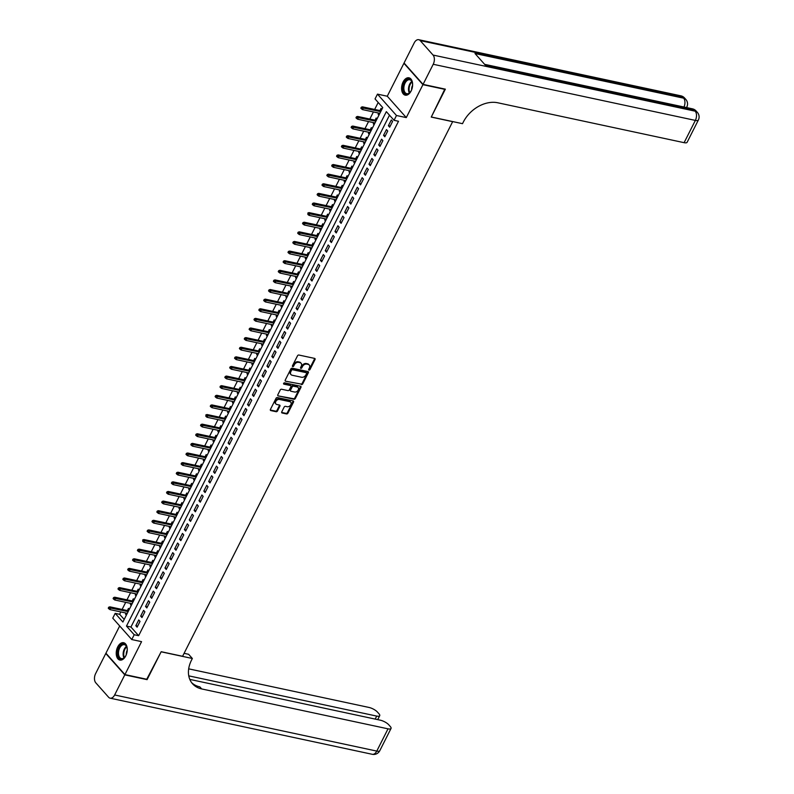 <?xml version="1.0" encoding="UTF-8"?>
<svg xmlns="http://www.w3.org/2000/svg" width="794" height="794" viewBox="0 0 794 794"><rect width="100%" height="100%" fill="white"/><g stroke="black" fill="none" stroke-linecap="round" stroke-linejoin="round"><path stroke-width="1.19" d="M309.005 370.093A0.784 0.576 138.4 0 0 309.958 369.557L315.019 359.533A1.122 0.824 138.4 0 0 314.623 358.402L298.872 355.027A1.122 0.824 138.4 0 0 297.522 355.781L292.45 365.816A0.784 0.576 138.4 0 0 293.681 366.074L294.336 364.774A3.573 2.62 138.4 0 1 298.663 362.352L299.973 362.64A3.573 2.62 138.4 0 1 301.115 363.285A3.573 2.62 138.4 0 1 301.244 366.252L300.589 367.553A0.784 0.576 138.4 0 0 301.819 367.821L302.474 366.52A3.573 2.62 138.4 0 1 306.802 364.099L308.112 364.377A3.573 2.62 138.4 0 1 309.253 365.022A3.573 2.62 138.4 0 1 309.382 367.999L308.727 369.299A0.784 0.576 138.4 0 0 309.005 370.093M308.658 369.528A0.784 0.576 138.4 0 0 309.442 368.982L314.503 358.957A1.122 0.824 138.4 0 0 314.623 358.402M292.381 366.034A0.784 0.576 138.4 0 0 293.165 365.498L293.82 364.198L294.336 364.774M300.519 367.781A0.784 0.576 138.4 0 0 301.303 367.235L301.958 365.945L302.474 366.52M125.75 655.904A8.873 5.31 -77.9 0 0 123.606 642.713A8.873 5.31 -77.9 0 0 117.74 646.882A8.873 5.31 -77.9 0 0 119.884 660.072A8.873 5.31 -77.9 0 0 125.75 655.904M411.113 90.992A8.873 5.31 -77.9 0 0 408.96 77.802A8.873 5.31 -77.9 0 0 403.094 81.98A8.873 5.31 -77.9 0 0 405.248 95.161A8.873 5.31 -77.9 0 0 411.113 90.992M281.751 411.868A1.122 0.824 138.4 0 0 282.148 412.999L286.565 413.942A1.122 0.824 138.4 0 0 287.914 413.188L293.542 402.052A1.122 0.824 138.4 0 0 293.145 400.92L277.394 397.546A1.122 0.824 138.4 0 0 276.044 398.3L270.417 409.436A1.122 0.824 138.4 0 0 270.814 410.567L276.153 411.719A1.122 0.824 138.4 0 0 277.503 410.955L279.915 406.191A1.122 0.824 138.4 0 0 279.508 405.059L276.868 404.493A2.987 2.193 138.4 0 1 275.905 403.957A2.987 2.193 138.4 0 1 276.183 400.871A2.987 2.193 138.4 0 1 279.419 399.442L289.79 401.665A2.987 2.193 138.4 0 1 290.743 402.201A2.987 2.193 138.4 0 1 290.465 405.297A2.987 2.193 138.4 0 1 287.239 406.717L285.503 406.339A1.122 0.824 138.4 0 0 284.153 407.104L281.751 411.868M134.196 634.743L131.764 639.547L112.758 618.169L115.19 613.365L122.891 622.03L382.748 107.597L375.046 98.932L377.468 94.129L396.474 115.507L394.052 120.311L386.341 111.646L126.484 626.079L134.196 634.743L138.652 635.696L398.509 121.264L394.052 120.311M444.858 89.047L431.251 117.085L452.649 121.671L182.59 656.291L161.192 651.705L147.227 679.356L124.936 674.582L141.57 641.651L131.764 639.547M445.216 89.444L422.924 84.67L403.918 63.292L387.274 96.223L377.468 94.129M387.274 96.223L406.29 117.601L422.924 84.67M406.29 117.601L396.474 115.507M301.392 384.594A1.122 0.824 138.4 0 0 302.742 383.839L308.37 372.694A1.122 0.824 138.4 0 0 307.973 371.562L292.222 368.198A1.122 0.824 138.4 0 0 290.862 368.952L285.245 380.088A1.122 0.824 138.4 0 0 285.642 381.219L300.876 384.018A1.122 0.824 138.4 0 0 302.236 383.254L307.854 372.118A1.122 0.824 138.4 0 0 307.973 371.572M300.956 387.373L295.328 398.509A1.122 0.824 138.4 0 1 293.978 399.273L278.228 395.898A1.122 0.824 138.4 0 1 277.831 394.767L280.232 389.993A1.122 0.824 138.4 0 1 281.592 389.239L287.974 390.608A1.122 0.824 138.4 0 0 289.324 389.854L290.922 386.688A1.122 0.824 138.4 0 0 290.525 385.556L283.875 384.137A0.784 0.576 138.4 0 1 284.54 382.817L300.559 386.241A1.122 0.824 138.4 0 1 300.956 387.373L300.44 386.797L294.822 397.933L295.328 398.509M119.686 625.97L105.93 653.204L124.936 674.582M404.414 63.401L403.918 63.292M126.117 613.067L125.551 614.179L126.732 614.427M129.303 609.345L128.469 608.412L127.377 610.576M130.97 603.45L130.415 604.562L131.586 604.82M134.156 599.728L133.323 598.795L132.231 600.959M135.834 593.833L135.268 594.944L136.439 595.202M139.01 590.111L138.186 589.178L137.084 591.341M140.687 584.225L140.121 585.337L141.302 585.585M143.873 580.493L143.039 579.56L141.947 581.734M145.54 574.608L144.984 575.719L146.156 575.968M148.726 570.886L147.892 569.953L146.801 572.117M150.403 564.991L149.838 566.102L151.019 566.35M153.579 561.269L152.756 560.336L151.654 562.499M155.257 555.373L154.701 556.485L155.872 556.743M158.443 551.651L157.609 550.718L156.517 552.882M160.11 545.756L159.554 546.868L160.725 547.126M163.296 542.034L162.472 541.101L161.371 543.265M164.973 536.149L164.408 537.26L165.589 537.508M168.159 532.417L167.326 531.484L166.234 533.657M169.827 526.531L169.271 527.643L170.442 527.891M173.013 522.809L172.179 521.866L171.087 524.04M174.69 516.914L174.124 518.025L175.305 518.274M177.866 513.192L177.042 512.259L175.94 514.423M179.543 507.297L178.978 508.408L180.159 508.656M182.729 503.575L181.895 502.642L180.804 504.805M184.397 497.679L183.841 498.791L185.012 499.049M187.583 493.957L186.749 493.024L185.657 495.188M189.26 488.062L188.694 489.173L189.875 489.432M192.446 484.34L191.612 483.407L190.52 485.581M194.113 478.454L193.557 479.566L194.728 479.814M197.299 474.733L196.465 473.79L195.374 475.963M198.976 468.837L198.411 469.949L199.582 470.197M202.152 465.115L201.329 464.182L200.227 466.346M203.83 459.22L203.264 460.331L204.445 460.58M207.016 455.498L206.182 454.565L205.09 456.729M208.683 449.603L208.127 450.714L209.298 450.972M211.869 445.881L211.035 444.948L209.944 447.111M213.546 439.985L212.981 441.097L214.162 441.355M216.722 436.263L215.899 435.33L214.797 437.494M218.4 430.378L217.834 431.489L219.015 431.738M221.586 426.646L220.752 425.713L219.66 427.887M223.253 420.76L222.697 421.872L223.868 422.12M226.439 417.039L225.615 416.096L224.513 418.269M228.116 411.143L227.55 412.255L228.732 412.503M231.302 407.421L230.468 406.488L229.377 408.652M232.97 401.526L232.414 402.637L233.585 402.895M236.155 397.804L235.322 396.871L234.23 399.035M237.833 391.908L237.267 393.02L238.448 393.278M241.009 388.187L240.185 387.254L239.083 389.417M242.686 382.301L242.12 383.413L243.301 383.661M245.872 378.569L245.038 377.636L243.947 379.81M247.539 372.684L246.984 373.795L248.155 374.043M250.725 368.962L249.892 368.019L248.8 370.193M252.403 363.066L251.837 364.178L253.018 364.426M255.589 359.345L254.755 358.412L253.663 360.575M257.256 353.449L256.7 354.561L257.871 354.809M260.442 349.727L259.608 348.794L258.516 350.958M262.119 343.832L261.554 344.943L262.725 345.201M265.295 340.11L264.471 339.177L263.37 341.341M266.973 334.214L266.407 335.326L267.588 335.584M270.159 330.493L269.325 329.56L268.233 331.733M271.826 324.607L271.27 325.719L272.441 325.967M275.012 320.885L274.178 319.942L273.086 322.116M276.689 314.99L276.123 316.101L277.305 316.349M279.865 311.268L279.041 310.335L277.94 312.499M281.542 305.372L280.977 306.484L282.158 306.732M284.728 301.651L283.895 300.718L282.803 302.881M286.396 295.755L285.84 296.867L287.011 297.125M289.582 292.033L288.748 291.1L287.656 293.264M291.259 286.138L290.693 287.249L291.874 287.507M294.445 282.416L293.611 281.483L292.52 283.647M296.112 276.53L295.557 277.642L296.728 277.89M299.298 272.799L298.465 271.866L297.373 274.039M300.976 266.913L300.41 268.025L301.581 268.273M304.152 263.191L303.328 262.248L302.226 264.422M305.829 257.296L305.263 258.407L306.444 258.655M309.015 253.574L308.181 252.641L307.089 254.805M310.682 247.678L310.126 248.79L311.298 249.048M313.868 243.957L313.034 243.024L311.943 245.187M315.546 238.061L314.98 239.173L316.161 239.431M318.731 234.339L317.898 233.406L316.796 235.57M320.399 228.454L319.843 229.565L321.014 229.813M323.585 224.722L322.751 223.789L321.659 225.962M325.252 218.836L324.696 219.948L325.868 220.196M328.438 215.114L327.614 214.172L326.513 216.345M330.115 209.219L329.55 210.331L330.731 210.579M333.301 205.497L332.468 204.564L331.376 206.728M334.969 199.602L334.413 200.713L335.584 200.961M338.155 195.88L337.321 194.947L336.229 197.111M339.832 189.984L339.266 191.096L340.447 191.354M343.008 186.262L342.184 185.33L341.083 187.493M344.685 180.367L344.12 181.479L345.301 181.737M347.871 176.645L347.038 175.712L345.946 177.876M349.539 170.76L348.983 171.871L350.154 172.119M352.725 167.038L351.891 166.095L350.799 168.268M354.402 161.142L353.836 162.254L355.017 162.502M357.588 157.42L356.754 156.487L355.662 158.651M359.255 151.525L358.699 152.637L359.871 152.885M362.441 147.803L361.607 146.87L360.516 149.034M364.118 141.908L363.553 143.019L364.724 143.277M367.294 138.186L366.471 137.253L365.369 139.416M368.972 132.29L368.406 133.402L369.587 133.66M372.158 128.568L371.324 127.636L370.232 129.799M373.825 122.683L373.269 123.795L374.44 124.043M377.011 118.951L376.177 118.018L375.086 120.192M389.685 127.179L392.593 121.403L391.313 119.963L388.395 125.73L389.685 127.179M384.822 136.786L387.74 131.02L386.46 129.581L383.542 135.347L384.822 136.786M379.969 146.404L382.887 140.637L381.596 139.188L378.688 144.965L379.969 146.404M375.115 156.021L378.023 150.255L376.743 148.806L373.825 154.572L375.115 156.021M370.252 165.638L373.17 159.872L371.88 158.423L368.972 164.189L370.252 165.638M365.399 175.256L368.307 169.479L367.027 168.04L364.109 173.807L365.399 175.256M360.536 184.863L363.454 179.097L362.173 177.657L359.255 183.424L360.536 184.863M355.682 194.48L358.6 188.714L357.31 187.265L354.402 193.041L355.682 194.48M350.829 204.098L353.737 198.331L352.457 196.882L349.539 202.659L350.829 204.098M345.966 213.715L348.884 207.949L347.603 206.5L344.685 212.266L345.966 213.715M341.112 223.332L344.03 217.556L342.74 216.117L339.832 221.883L341.112 223.332M336.259 232.95L339.167 227.173L337.887 225.734L334.969 231.501L336.259 232.95M331.396 242.557L334.314 236.791L333.023 235.352L330.115 241.118L331.396 242.557M326.542 252.174L329.45 246.408L328.17 244.959L325.252 250.735L326.542 252.174M321.679 261.792L324.597 256.025L323.317 254.576L320.399 260.343L321.679 261.792M316.826 271.409L319.744 265.633L318.454 264.194L315.546 269.96L316.826 271.409M311.973 281.026L314.881 275.25L313.6 273.811L310.682 279.577L311.973 281.026M307.109 290.634L310.027 284.867L308.737 283.428L305.829 289.195L307.109 290.634M302.256 300.251L305.174 294.485L303.884 293.036L300.966 298.812L302.256 300.251M297.393 309.868L300.311 304.102L299.03 302.653L296.112 308.419L297.393 309.868M292.539 319.486L295.457 313.719L294.167 312.27L291.259 318.037L292.539 319.486M287.686 329.103L290.594 323.327L289.314 321.888L286.396 327.654L287.686 329.103M282.823 338.71L285.741 332.944L284.46 331.505L281.542 337.271L282.823 338.71M277.969 348.328L280.887 342.561L279.597 341.112L276.689 346.889L277.969 348.328M273.116 357.945L276.024 352.179L274.744 350.73L271.826 356.506L273.116 357.945M268.253 367.562L271.171 361.796L269.881 360.347L266.973 366.113L268.253 367.562M263.4 377.18L266.308 371.403L265.027 369.964L262.109 375.731L263.4 377.18M258.536 386.797L261.454 381.021L260.174 379.582L257.256 385.348L258.536 386.797M253.683 396.404L256.601 390.638L255.311 389.199L252.403 394.965L253.683 396.404M248.83 406.022L251.738 400.255L250.457 398.806L247.539 404.583L248.83 406.022M243.966 415.639L246.884 409.873L245.604 408.424L242.686 414.19L243.966 415.639M239.113 425.256L242.031 419.49L240.741 418.041L237.823 423.807L239.113 425.256M234.26 434.874L237.168 429.097L235.887 427.658L232.97 433.425L234.26 434.874M229.397 444.481L232.314 438.715L231.024 437.276L228.116 443.042L229.397 444.481M224.543 454.099L227.451 448.332L226.171 446.883L223.253 452.659L224.543 454.099M219.68 463.716L222.598 457.949L221.318 456.5L218.4 462.277L219.68 463.716M214.827 473.333L217.745 467.567L216.454 466.118L213.546 471.884L214.827 473.333M209.973 482.951L212.881 477.174L211.601 475.735L208.683 481.501L209.973 482.951M205.11 492.558L208.028 486.791L206.738 485.352L203.83 491.119L205.11 492.558M200.257 502.175L203.165 496.409L201.884 494.96L198.966 500.736L200.257 502.175M195.393 511.793L198.311 506.026L197.031 504.577L194.113 510.353L195.393 511.793M190.54 521.41L193.458 515.643L192.168 514.194L189.26 519.961L190.54 521.41M185.687 531.027L188.595 525.251L187.315 523.812L184.397 529.578L185.687 531.027M180.824 540.645L183.742 534.868L182.461 533.429L179.543 539.195L180.824 540.645M175.97 550.252L178.888 544.486L177.598 543.046L174.69 548.813L175.97 550.252M171.117 559.869L174.025 554.103L172.745 552.654L169.827 558.43L171.117 559.869M166.254 569.487L169.172 563.72L167.881 562.271L164.973 568.038L166.254 569.487M161.4 579.104L164.308 573.337L163.028 571.888L160.11 577.655L161.4 579.104M156.537 588.721L159.455 582.945L158.175 581.506L155.257 587.272L156.537 588.721M151.684 598.329L154.602 592.562L153.311 591.123L150.403 596.889L151.684 598.329M146.83 607.946L149.738 602.18L148.458 600.73L145.54 606.507L146.83 607.946M141.967 617.563L144.885 611.797L143.595 610.348L140.687 616.124L141.967 617.563M389.497 115.19L130.941 627.032L138.652 635.696M138.742 619.965L135.824 625.732L137.114 627.181L140.022 621.414L138.742 619.965M378.192 102.476L374.669 109.443M373.418 111.934L369.815 119.06M368.555 121.551L364.962 128.678M363.702 131.169L360.099 138.295M358.848 140.776L355.246 147.902M353.985 150.394L350.392 157.52M349.132 160.011L345.529 167.137M344.268 169.628L340.676 176.754M339.415 179.245L335.812 186.372M334.562 188.863L330.959 195.979M329.699 198.47L326.106 205.596M324.845 208.088L321.242 215.214M319.982 217.705L316.389 224.831M315.129 227.322L311.526 234.448M310.275 236.94L306.673 244.056M305.412 246.547L301.819 253.673M300.559 256.164L296.956 263.29M295.705 265.782L292.103 272.908M290.842 275.399L287.249 282.525M285.989 285.016L282.386 292.142M281.126 294.634L277.533 301.75M276.272 304.241L272.67 311.367M271.419 313.858L267.816 320.984M266.556 323.476L262.963 330.602M261.702 333.093L258.1 340.219M256.839 342.71L253.246 349.826M251.986 352.318L248.383 359.444M247.133 361.935L243.53 369.061M242.269 371.552L238.676 378.678M237.416 381.17L233.813 388.296M232.563 390.787L228.96 397.913M227.699 400.394L224.107 407.521M222.846 410.012L219.243 417.138M217.983 419.629L214.39 426.755M213.129 429.246L209.527 436.372M208.276 438.864L204.673 445.99M203.413 448.481L199.82 455.597M198.56 458.088L194.957 465.215M193.706 467.706L190.103 474.832M188.843 477.323L185.24 484.449M183.99 486.94L180.387 494.067M179.126 496.558L175.534 503.674M174.273 506.165L170.67 513.291M169.42 515.782L165.817 522.909M164.557 525.4L160.964 532.526M159.703 535.017L156.1 542.143M154.84 544.634L151.247 551.761M149.987 554.242L146.384 561.368M145.133 563.859L141.53 570.985M140.27 573.476L136.677 580.603M135.417 583.094L131.814 590.22M130.563 592.711L126.961 599.837M125.7 602.328L122.107 609.445M120.847 611.936L119.646 614.318L124.201 619.439M381.864 109.344L381.041 108.401L379.939 110.574M378.688 113.066L378.123 114.177L378.956 115.11M373.269 123.795L374.093 124.727M368.406 133.402L369.24 134.345M363.553 143.019L364.386 143.952M358.699 152.637L359.523 153.57M353.836 162.254L354.67 163.187M348.983 171.871L349.817 172.804M344.12 181.479L344.953 182.422M339.266 191.096L340.1 192.029M334.413 200.713L335.237 201.646M329.55 210.331L330.383 211.264M324.696 219.948L325.53 220.881M319.843 229.565L320.667 230.498M314.98 239.173L315.813 240.106M310.126 248.79L310.95 249.723M305.263 258.407L306.097 259.34M300.41 268.025L301.244 268.958M295.557 277.642L296.38 278.575M290.693 287.249L291.527 288.192M285.84 296.867L286.674 297.8M280.977 306.484L281.81 307.417M276.123 316.101L276.957 317.034M271.27 325.719L272.094 326.652M266.407 335.326L267.241 336.269M261.554 344.943L262.387 345.876M256.7 354.561L257.524 355.494M251.837 364.178L252.671 365.111M246.984 373.795L247.817 374.728M242.12 383.413L242.954 384.346M237.267 393.02L238.101 393.963M232.414 402.637L233.238 403.57M227.55 412.255L228.384 413.188M222.697 421.872L223.531 422.805M217.834 431.489L218.668 432.422M212.981 441.097L213.814 442.04M208.127 450.714L208.951 451.647M203.264 460.331L204.098 461.264M198.411 469.949L199.244 470.882M193.557 479.566L194.381 480.499M188.694 489.173L189.528 490.116M183.841 498.791L184.674 499.724M178.978 508.408L179.811 509.341M174.124 518.025L174.958 518.958M169.271 527.643L170.095 528.576M164.408 537.26L165.241 538.193M159.554 546.868L160.388 547.81M154.701 556.485L155.525 557.418M149.838 566.102L150.671 567.035M144.984 575.719L145.808 576.652M140.121 585.337L140.955 586.27M135.268 594.944L136.102 595.887M130.415 604.562L131.238 605.494M125.551 614.179L126.385 615.112M119.646 614.318L115.19 613.365M130.941 627.032L126.484 626.079M378.123 114.177L379.304 114.425M388.395 125.73L390.211 126.117M383.542 135.347L385.358 135.734M378.688 144.965L380.505 145.352M373.825 154.572L375.641 154.969M368.972 164.189L370.788 164.576M364.109 173.807L365.935 174.194M359.255 183.424L361.072 183.811M354.402 193.041L356.218 193.428M349.539 202.659L351.355 203.046M344.685 212.266L346.502 212.663M339.832 221.883L341.648 222.27M334.969 231.501L336.785 231.888M330.115 241.118L331.932 241.505M325.252 250.735L327.078 251.122M320.399 260.343L322.215 260.74M315.546 269.96L317.362 270.347M310.682 279.577L312.499 279.964M305.829 289.195L307.645 289.582M300.966 298.812L302.792 299.199M296.112 308.419L297.929 308.816M291.259 318.037L293.075 318.434M286.396 327.654L288.212 328.041M281.542 337.271L283.359 337.658M276.689 346.889L278.505 347.276M271.826 356.506L273.642 356.893M266.973 366.113L268.789 366.51M262.109 375.731L263.936 376.118M257.256 385.348L259.072 385.735M252.403 394.965L254.219 395.352M247.539 404.583L249.356 404.97M242.686 414.19L244.502 414.587M237.823 423.807L239.649 424.195M232.97 433.425L234.786 433.812M228.116 443.042L229.932 443.429M223.253 452.659L225.069 453.046M218.4 462.277L220.216 462.664M213.546 471.884L215.363 472.281M208.683 481.501L210.499 481.889M203.83 491.119L205.646 491.506M198.966 500.736L200.793 501.123M194.113 510.353L195.929 510.741M189.26 519.961L191.076 520.358M184.397 529.578L186.213 529.965M179.543 539.195L181.36 539.583M174.69 548.813L176.506 549.2M169.827 558.43L171.643 558.817M164.973 568.038L166.79 568.435M160.11 577.655L161.926 578.042M155.257 587.272L157.073 587.659M150.403 596.889L152.22 597.277M145.54 606.507L147.356 606.894M140.687 616.124L142.503 616.511M135.824 625.732L137.65 626.129M308.975 364.764A3.573 2.62 138.4 0 0 308.747 364.446A3.573 2.62 138.4 0 0 307.596 363.801L308.112 364.377M301.958 365.945A3.573 2.62 138.4 0 1 306.286 363.523L307.596 363.801M300.827 363.017A3.573 2.62 138.4 0 0 300.608 362.709A3.573 2.62 138.4 0 0 299.457 362.064L299.973 362.64M293.82 364.198A3.573 2.62 138.4 0 1 298.147 361.776L299.457 362.064M285.642 381.219L300.876 384.018M306.623 373.478A0.784 0.576 138.4 0 0 306.345 372.684L292.51 369.726A0.784 0.576 138.4 0 0 291.567 370.252L290.872 371.622A3.573 2.62 138.4 0 0 291.011 374.589A3.573 2.62 138.4 0 0 292.152 375.234L301.601 377.259A3.573 2.62 138.4 0 0 305.928 374.847L306.623 373.478M306.186 372.515A0.784 0.576 138.4 0 0 305.829 372.108L306.345 372.684M290.783 374.282A3.573 2.62 138.4 0 1 290.495 374.014A3.573 2.62 138.4 0 1 290.366 371.046L291.051 369.676A0.784 0.576 138.4 0 1 292.003 369.141L305.829 372.108M278.228 395.898L293.462 398.687A1.122 0.824 138.4 0 0 294.822 397.933M290.009 384.981L290.525 385.556A1.122 0.824 138.4 0 0 290.009 384.981L283.518 383.591M294.604 392.028A2.987 2.193 138.4 0 0 297.839 390.608A2.987 2.193 138.4 0 0 298.117 387.522A2.987 2.193 138.4 0 0 297.154 386.976L293.502 386.202A1.122 0.824 138.4 0 0 292.152 386.956L290.554 390.112A1.122 0.824 138.4 0 0 290.951 391.243L294.604 392.028M297.819 387.264A2.987 2.193 138.4 0 0 297.601 386.936A2.987 2.193 138.4 0 0 296.638 386.4L297.154 386.976M290.435 390.668A1.122 0.824 138.4 0 1 290.038 389.536L291.636 386.38A1.122 0.824 138.4 0 1 292.986 385.616L296.638 386.4M300.44 386.797A1.122 0.824 138.4 0 0 300.559 386.241M290.455 401.943A2.987 2.193 138.4 0 0 290.227 401.625A2.987 2.193 138.4 0 0 289.274 401.089L289.79 401.665M275.687 403.63A2.987 2.193 138.4 0 1 275.389 403.372A2.987 2.193 138.4 0 1 275.667 400.285A2.987 2.193 138.4 0 1 278.902 398.866L289.274 401.089M270.814 410.567L270.297 409.992L275.637 411.133A1.122 0.824 138.4 0 0 276.987 410.379L279.399 405.615A1.122 0.824 138.4 0 0 279.518 405.059M282.148 412.999L281.632 412.423L286.048 413.366A1.122 0.824 138.4 0 0 287.408 412.612L293.026 401.476A1.122 0.824 138.4 0 0 293.145 400.92M361.31 107.2L360.823 108.153L361.339 108.738L361.31 107.2L362.451 106.833L363.384 107.865L362.501 109.602L379.86 113.314M361.816 107.776L380.733 111.587M362.451 106.833L381.12 110.823M362.501 109.602L361.339 108.738M411.858 89.186A7.682 4.595 102.1 0 1 410.101 92.352A7.682 4.595 102.1 0 1 404.92 93.494A7.682 4.595 102.1 0 1 403.173 86.506A7.682 4.595 102.1 0 1 407.461 79.38A7.682 4.595 102.1 0 1 412.245 82.358A7.682 4.595 102.1 0 1 412.552 85.96M412.294 82.566A7.116 4.258 -77.9 0 0 409.754 79.777A7.116 4.258 -77.9 0 0 403.967 86.606A7.116 4.258 -77.9 0 0 406.776 93.682A7.116 4.258 -77.9 0 0 410.24 92.183M412.582 85.365A5.062 3.027 -77.9 0 0 411.709 88.035A5.062 3.027 -77.9 0 0 411.649 89.742M409.545 77.991A8.823 5.28 -77.9 0 0 402.489 86.486A8.823 5.28 -77.9 0 0 405.853 95.23M126.504 654.097A7.682 4.595 102.1 0 1 124.747 657.263A7.682 4.595 102.1 0 1 119.566 658.405A7.682 4.595 102.1 0 1 117.82 651.417A7.682 4.595 102.1 0 1 122.097 644.291A7.682 4.595 102.1 0 1 126.881 647.269A7.682 4.595 102.1 0 1 127.199 650.872M126.941 647.477A7.116 4.258 -77.9 0 0 124.4 644.688A7.116 4.258 -77.9 0 0 118.604 651.517A7.116 4.258 -77.9 0 0 121.413 658.593A7.116 4.258 -77.9 0 0 124.886 657.095M127.229 650.276A5.062 3.027 -77.9 0 0 126.355 652.946A5.062 3.027 -77.9 0 0 126.286 654.653M124.192 642.902A8.823 5.28 -77.9 0 0 117.135 651.398A8.823 5.28 -77.9 0 0 120.499 660.142M423.063 84.382L445.355 89.156L431.301 116.996L462.505 123.675L463.329 122.038A28.445 20.872 -41.6 0 1 497.759 102.773L684.11 142.672L695.355 120.41L433.216 64.284L423.063 84.382L404.057 63.004L414.21 42.906A6.828 4.089 -77.9 0 1 418.726 39.7L680.865 95.826A6.828 4.089 102.1 0 1 682.344 96.729L420.205 40.603A6.828 4.089 -77.9 0 0 418.726 39.7M433.216 64.284A6.828 4.089 -77.9 0 0 433.048 55.054L420.205 40.603M683.981 107.021A6.828 4.089 102.1 0 0 683.634 98.178A6.828 5.012 -41.6 0 1 685.817 99.409L684.537 97.96A6.828 5.012 138.4 0 0 682.344 96.729L683.634 98.178L474.991 53.506L485.263 65.058L693.906 109.731L695.187 111.18A6.828 4.089 102.1 0 1 695.355 120.41A6.828 2.203 26.8 0 0 698.373 120.023A6.828 6.828 0 0 0 697.38 112.411L696.09 110.962A6.828 5.012 138.4 0 0 693.906 109.731A6.828 4.089 102.1 0 0 692.418 108.828L484.618 64.334M698.373 120.023L687.128 142.285A6.828 2.203 -153.2 0 1 684.11 142.672M146.731 679.247L161.142 651.805L192.347 658.484L191.523 660.122A28.445 20.872 138.4 0 0 192.555 683.793A28.445 20.872 138.4 0 0 201.676 688.934L388.018 728.832A6.828 2.203 26.8 0 0 391.035 728.445A6.828 2.203 26.8 0 0 390.291 726.51L388.772 724.803A6.828 2.203 26.8 0 0 380.346 720.198L189.806 679.396M184.089 653.323L188.625 654.296L192.347 658.484M124.787 674.87L105.781 653.492L95.627 673.59A6.828 4.089 -77.9 0 0 95.796 682.82L108.639 697.271A6.828 4.089 -77.9 0 0 110.128 698.174A6.828 4.089 -77.9 0 0 114.644 694.968L124.787 674.87L147.079 679.644M105.781 653.492L106.277 653.601M188.764 675.853L376.693 716.089A6.828 2.203 26.8 0 0 379.711 715.702A6.828 2.203 26.8 0 0 378.966 713.766L377.448 712.069A6.828 2.203 26.8 0 0 369.012 707.454L188.684 668.846M191.682 682.711A28.445 20.872 138.4 0 0 199.82 686.85L201.676 688.934M356.446 116.807L355.96 117.77L356.476 118.346L356.963 117.393L356.446 116.807L357.598 116.44L358.521 117.482L357.647 119.219L375.006 122.931M356.963 117.393L375.88 121.204M357.598 116.44L376.267 120.44M357.647 119.219L356.476 118.346M351.593 126.425L351.107 127.387L351.623 127.963L352.109 127L351.593 126.425L352.744 126.057L353.667 127.1L352.794 128.827L370.143 132.548M352.109 127L371.026 130.812M352.744 126.057L371.403 130.057M352.794 128.827L351.623 127.963M346.74 136.042L346.253 137.005L346.76 137.58L347.246 136.618L346.74 136.042L347.881 135.675L348.804 136.717L347.931 138.444L365.29 142.166M347.246 136.618L366.163 140.429M347.881 135.675L366.55 139.675M347.931 138.444L346.76 137.58M341.877 145.659L341.39 146.622L341.906 147.198L342.393 146.235L341.877 145.659L343.028 145.292L343.951 146.334L343.077 148.061L360.436 151.773M342.393 146.235L361.31 150.046M343.028 145.292L361.687 149.282M343.077 148.061L341.906 147.198M337.023 155.277L336.537 156.239L337.053 156.815L337.539 155.852L337.023 155.277L338.165 154.909L339.098 155.942L338.224 157.678L355.573 161.39M337.539 155.852L356.446 159.663M338.165 154.909L356.834 158.899M338.224 157.678L337.053 156.815M332.16 164.884L331.674 165.847L332.19 166.432L332.676 165.47L332.16 164.884L333.311 164.517L334.234 165.559L333.361 167.296L350.72 171.008M332.676 165.47L351.593 169.281M333.311 164.517L351.98 168.517M333.361 167.296L332.19 166.432M327.307 174.501L326.82 175.464L327.336 176.04L327.823 175.077L327.307 174.501L328.458 174.134L329.381 175.176L328.508 176.903L345.866 180.625M327.823 175.077L346.74 178.888M328.458 174.134L347.117 178.134M328.508 176.903L327.336 176.04M322.453 184.119L321.967 185.081L322.473 185.657L322.959 184.694L322.453 184.119L323.595 183.751L324.518 184.794L323.644 186.521L341.003 190.242M322.959 184.694L341.877 188.506M323.595 183.751L342.264 187.751M323.644 186.521L322.473 185.657M317.59 193.736L317.104 194.699L317.62 195.274L318.106 194.312L317.59 193.736L318.741 193.369L319.664 194.411L318.791 196.138L336.15 199.85M318.106 194.312L337.023 198.123M318.741 193.369L337.4 197.359M318.791 196.138L317.62 195.274M312.737 203.353L312.25 204.316L312.767 204.892L313.253 203.929L312.737 203.353L313.888 202.986L314.811 204.018L313.938 205.755L331.287 209.467M313.253 203.929L332.16 207.74M313.888 202.986L332.547 206.976M313.938 205.755L312.767 204.892M307.873 212.971L307.903 214.509L308.39 213.546L307.873 212.971L309.025 212.594L309.948 213.636L309.074 215.373L326.433 219.084M308.39 213.546L327.307 217.358M309.025 212.594L327.694 216.593M309.074 215.373L307.903 214.509M303.02 222.578L302.534 223.541L303.05 224.116L303.536 223.164L303.02 222.578L304.171 222.211L305.094 223.253L304.221 224.98L321.58 228.702M303.536 223.164L322.453 226.965M304.171 222.211L322.83 226.211M304.221 224.98L303.05 224.116M298.167 232.195L297.681 233.158L298.197 233.734L298.167 232.195L299.308 231.828L300.241 232.87L299.358 234.597L316.717 238.319M298.673 232.771L317.59 236.582M299.308 231.828L317.977 235.828M299.358 234.597L298.197 233.734M293.304 241.813L292.817 242.775L293.333 243.351L293.82 242.388L293.304 241.813L294.455 241.445L295.378 242.488L294.505 244.215L311.863 247.936M293.82 242.388L312.737 246.2M294.455 241.445L313.124 245.445M294.505 244.215L293.333 243.351M288.45 251.43L287.964 252.393L288.48 252.968L288.966 252.006L288.45 251.43L289.602 251.063L290.525 252.105L289.651 253.832L307 257.544M288.966 252.006L307.883 255.817M289.602 251.063L308.261 255.053M289.651 253.832L288.48 252.968M283.597 261.047L283.111 262L283.617 262.586L284.103 261.623L283.597 261.047L284.738 260.68L285.661 261.712L284.788 263.449L302.147 267.161M284.103 261.623L303.02 265.434M284.738 260.68L303.407 264.67M284.788 263.449L283.617 262.586M278.734 270.655L278.247 271.617L278.763 272.193L279.25 271.24L278.734 270.655L279.885 270.288L280.808 271.33L279.935 273.067L297.293 276.778M279.25 271.24L298.167 275.052M279.885 270.288L298.544 274.287M279.935 273.067L278.763 272.193M273.88 280.272L273.394 281.235L273.91 281.81L274.396 280.848L273.88 280.272L275.022 279.905L275.955 280.947L275.081 282.674L292.43 286.396M274.396 280.848L293.304 284.659M275.022 279.905L293.691 283.905M275.081 282.674L273.91 281.81M269.017 289.889L268.531 290.852L269.047 291.428L269.533 290.465L269.017 289.889L270.168 289.522L271.091 290.564L270.218 292.291L287.577 296.013M269.533 290.465L288.45 294.276M270.168 289.522L288.837 293.522M270.218 292.291L269.047 291.428M264.164 299.507L263.677 300.469L264.194 301.045L264.68 300.082L264.164 299.507L265.315 299.139L266.238 300.182L265.365 301.909L282.724 305.621M264.68 300.082L283.597 303.894M265.315 299.139L283.974 303.129M265.365 301.909L264.194 301.045M259.31 309.124L258.824 310.087L259.33 310.662L259.817 309.7L259.31 309.124L260.452 308.757L261.375 309.789L260.501 311.526L277.86 315.238M259.817 309.7L278.734 313.511M260.452 308.757L279.121 312.747M260.501 311.526L259.33 310.662M254.447 318.731L253.961 319.694L254.477 320.28L254.963 319.317L254.447 318.731L255.599 318.364L256.522 319.406L255.648 321.143L273.007 324.855M254.963 319.317L273.88 323.128M255.599 318.364L274.267 322.364M255.648 321.143L254.477 320.28M249.594 328.349L249.108 329.312L249.624 329.887L250.11 328.924L249.594 328.349L250.745 327.982L251.668 329.024L250.795 330.751L268.144 334.473M250.11 328.924L269.017 332.736M250.745 327.982L269.404 331.981M250.795 330.751L249.624 329.887M244.741 337.966L244.254 338.929L244.76 339.504L245.247 338.542L244.741 337.966L245.882 337.599L246.805 338.641L245.932 340.368L263.29 344.09M245.247 338.542L264.164 342.353M245.882 337.599L264.551 341.599M245.932 340.368L244.76 339.504M239.877 347.583L239.391 348.546L239.907 349.122L240.393 348.159L239.877 347.583L241.029 347.216L241.952 348.258L241.078 349.985L258.437 353.697M240.393 348.159L259.31 351.97M241.029 347.216L259.688 351.216M241.078 349.985L239.907 349.122M235.024 357.201L234.538 358.163L235.054 358.739L235.54 357.776L235.024 357.201L236.165 356.834L237.098 357.866L236.215 359.603L253.574 363.315M235.54 357.776L254.447 361.588M236.165 356.834L254.834 360.823M236.215 359.603L235.054 358.739M230.161 366.818L229.674 367.771L230.191 368.356L230.677 367.394L230.161 366.818L231.312 366.441L232.235 367.483L231.362 369.22L248.721 372.932M230.677 367.394L249.594 371.205M231.312 366.441L249.981 370.441M231.362 369.22L230.191 368.356M225.307 376.425L224.821 377.388L225.337 377.964L225.824 377.011L225.307 376.425L226.459 376.058L227.382 377.1L226.508 378.827L243.857 382.549M225.824 377.011L244.741 380.822M226.459 376.058L245.118 380.058M226.508 378.827L225.337 377.964M220.454 386.043L219.968 387.006L220.474 387.581L220.96 386.618L220.454 386.043L221.595 385.676L222.518 386.718L221.645 388.445L239.004 392.167M220.96 386.618L239.877 390.43M221.595 385.676L240.264 389.675M221.645 388.445L220.474 387.581M215.591 395.66L215.105 396.623L215.621 397.199L216.107 396.236L215.591 395.66L216.742 395.293L217.665 396.335L216.792 398.062L234.151 401.784M216.107 396.236L235.024 400.047M216.742 395.293L235.401 399.293M216.792 398.062L215.621 397.199M210.738 405.277L210.251 406.24L210.767 406.816L211.254 405.853L210.738 405.277L211.879 404.91L212.812 405.952L211.938 407.679L229.287 411.391M211.254 405.853L230.161 409.664M211.879 404.91L230.548 408.9M211.938 407.679L210.767 406.816M205.874 414.895L205.904 416.433L206.39 415.47L205.874 414.895L207.026 414.528L207.949 415.56L207.075 417.297L224.434 421.009M206.39 415.47L225.307 419.282M207.026 414.528L225.695 418.517M207.075 417.297L205.904 416.433M201.021 424.502L200.535 425.465L201.051 426.05L201.537 425.088L201.021 424.502L202.172 424.135L203.095 425.177L202.222 426.914L219.581 430.626M201.537 425.088L220.454 428.899M202.172 424.135L220.831 428.135M202.222 426.914L201.051 426.05M196.168 434.12L195.681 435.082L196.197 435.658L196.168 434.12L197.309 433.752L198.242 434.794L197.359 436.521L214.717 440.243M196.674 434.695L215.591 438.506M197.309 433.752L215.978 437.752M197.359 436.521L196.197 435.658M191.304 443.737L190.818 444.7L191.334 445.275L191.82 444.312L191.304 443.737L192.456 443.37L193.379 444.412L192.505 446.139L209.864 449.861M191.82 444.312L210.738 448.124M192.456 443.37L211.125 447.369M192.505 446.139L191.334 445.275M186.451 453.354L185.965 454.317L186.481 454.893L186.967 453.93L186.451 453.354L187.602 452.987L188.525 454.029L187.652 455.756L205.001 459.468M186.967 453.93L205.874 457.741M187.602 452.987L206.261 456.977M187.652 455.756L186.481 454.893M181.598 462.971L181.111 463.934L181.618 464.51L182.104 463.547L181.598 462.971L182.739 462.604L183.662 463.636L182.789 465.373L200.148 469.085M182.104 463.547L201.021 467.358M182.739 462.604L201.408 466.594M182.789 465.373L181.618 464.51M176.734 472.579L176.248 473.542L176.764 474.127L177.251 473.164L176.734 472.579L177.886 472.212L178.809 473.254L177.935 474.991L195.294 478.703M177.251 473.164L196.168 476.976M177.886 472.212L196.545 476.211M177.935 474.991L176.764 474.127M171.881 482.196L171.395 483.159L171.911 483.735L172.397 482.782L171.881 482.196L173.023 481.829L173.955 482.871L173.082 484.598L190.431 488.32M172.397 482.782L191.304 486.583M173.023 481.829L191.691 485.829M173.082 484.598L171.911 483.735M167.018 491.814L166.532 492.776L167.048 493.352L167.534 492.389L167.018 491.814L168.169 491.446L169.092 492.488L168.219 494.215L185.578 497.937M167.534 492.389L186.451 496.2M168.169 491.446L186.838 495.446M168.219 494.215L167.048 493.352M162.165 501.431L161.678 502.394L162.194 502.969L162.681 502.007L162.165 501.431L163.316 501.064L164.239 502.106L163.365 503.833L180.714 507.545M162.681 502.007L181.598 505.818M163.316 501.064L181.975 505.063M163.365 503.833L162.194 502.969M157.311 511.048L156.825 512.011L157.331 512.587L157.817 511.624L157.311 511.048L158.453 510.681L159.376 511.713L158.502 513.45L175.861 517.162M157.817 511.624L176.734 515.435M158.453 510.681L177.122 514.671M158.502 513.45L157.331 512.587M152.448 520.666L151.962 521.618L152.478 522.204L152.964 521.241L152.448 520.666L153.599 520.298L154.522 521.33L153.649 523.067L171.008 526.779M152.964 521.241L171.881 525.052M153.599 520.298L172.258 524.288M153.649 523.067L152.478 522.204M147.595 530.273L147.108 531.236L147.624 531.811L148.111 530.858L147.595 530.273L148.746 529.906L149.669 530.948L148.796 532.675L166.145 536.397M148.111 530.858L167.018 534.67M148.746 529.906L167.405 533.905M148.796 532.675L147.624 531.811M142.731 539.89L142.761 541.429L143.248 540.466L142.731 539.89L143.883 539.523L144.806 540.565L143.932 542.292L161.291 546.014M143.248 540.466L162.165 544.277M143.883 539.523L162.552 543.523M143.932 542.292L142.761 541.429M137.878 549.508L137.392 550.47L137.908 551.046L138.394 550.083L137.878 549.508L139.029 549.14L139.952 550.182L139.079 551.909L156.438 555.631M138.394 550.083L157.311 553.894M139.029 549.14L157.688 553.14M139.079 551.909L137.908 551.046M133.025 559.125L132.538 560.088L133.055 560.663L133.025 559.125L134.166 558.758L135.099 559.8L134.216 561.527L151.575 565.239M133.531 559.701L152.448 563.512M134.166 558.758L152.835 562.748M134.216 561.527L133.055 560.663M128.162 568.742L127.675 569.695L128.191 570.281L128.678 569.318L128.162 568.742L129.313 568.375L130.236 569.407L129.362 571.144L146.721 574.856M128.678 569.318L147.595 573.129M129.313 568.375L147.982 572.365M129.362 571.144L128.191 570.281M123.308 578.35L122.822 579.312L123.338 579.898L123.824 578.935L123.308 578.35L124.46 577.982L125.383 579.024L124.509 580.761L141.858 584.473M123.824 578.935L142.741 582.746M124.46 577.982L143.118 581.982M124.509 580.761L123.338 579.898M118.455 587.967L117.969 588.93L118.475 589.505L118.961 588.543L118.455 587.967L119.596 587.6L120.519 588.642L119.646 590.369L137.005 594.091M118.961 588.543L137.878 592.354M119.596 587.6L138.265 591.599M119.646 590.369L118.475 589.505M113.592 597.584L113.105 598.547L113.621 599.123L114.108 598.16L113.592 597.584L114.743 597.217L115.666 598.259L114.793 599.986L132.151 603.708M114.108 598.16L133.025 601.971M114.743 597.217L133.402 601.217M114.793 599.986L113.621 599.123M108.738 607.202L108.252 608.164L108.768 608.74L109.254 607.777L108.738 607.202L109.88 606.834L110.813 607.876L109.939 609.603L127.288 613.315M109.254 607.777L128.162 611.588M109.88 606.834L128.549 610.824M109.939 609.603L108.768 608.74M309.442 368.982L309.958 369.557M293.165 365.498L293.681 366.074M301.303 367.235L301.819 367.821M306.286 363.523L306.802 364.099M298.147 361.776L298.663 362.352M314.503 358.957L315.019 359.533M307.854 372.118L308.37 372.694M302.236 383.254L302.742 383.839M292.003 369.141L292.51 369.726M291.051 369.676L291.567 370.252M290.366 371.046L290.872 371.622M293.462 398.687L293.978 399.273M292.986 385.616L293.502 386.202M291.636 386.38L292.152 386.956M290.038 389.536L290.554 390.112M278.902 398.866L279.419 399.442M279.399 405.615L279.915 406.191M276.987 410.379L277.503 410.955M275.637 411.133L276.153 411.719M293.026 401.476L293.542 402.052M287.408 412.612L287.914 413.188M286.048 413.366L286.565 413.942M409.347 92.997A7.116 4.258 102.1 0 1 408.612 87.608A7.116 4.258 102.1 0 1 411.818 81.454M412.066 81.941A6.878 4.119 -77.9 0 0 409.188 87.697A6.878 4.119 -77.9 0 0 409.773 92.66M123.993 657.908A7.116 4.258 102.1 0 1 123.249 652.509A7.116 4.258 102.1 0 1 126.464 646.366M126.703 646.852A6.878 4.119 -77.9 0 0 123.834 652.608A6.878 4.119 -77.9 0 0 124.41 657.561M433.048 55.054L695.187 111.18A6.828 5.012 -41.6 0 1 697.38 112.411M686.175 107.488A6.828 2.203 26.8 0 0 686.81 107.021A6.828 6.828 0 0 0 685.817 99.409M114.644 694.968L376.783 751.094L388.018 728.832M375.185 719.086L376.693 716.089M376.783 751.094A6.828 4.089 102.1 0 1 372.267 754.3A6.828 6.828 0 0 0 379.79 750.707A6.828 2.203 -153.2 0 1 376.783 751.094M308.747 364.446L309.253 365.022M300.608 362.709L301.115 363.285M306.077 372.247L306.593 372.823M290.495 374.014L291.011 374.589M290.376 385.179L290.882 385.765M297.601 386.936L298.117 387.522M290.078 390.469L290.594 391.045M290.227 401.625L290.743 402.201M275.389 403.372L275.905 403.957M686.532 107.567L686.81 107.021M684.537 97.96A6.828 6.828 0 0 0 680.865 95.826M696.09 110.962A6.828 6.828 0 0 0 692.418 108.828M377.726 719.632L379.711 715.702M110.128 698.174L372.267 754.3M379.79 750.707L391.035 728.445"/></g></svg>

